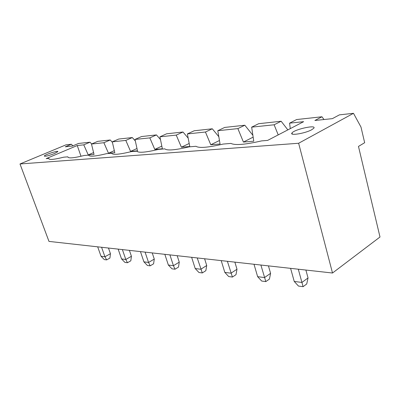 <?xml version="1.0" encoding="UTF-8"?>
<svg xmlns="http://www.w3.org/2000/svg" width="400" height="400" viewBox="0 0 400 400"><rect width="100%" height="100%" fill="white"/><g stroke="black" fill="none" stroke-linecap="round" stroke-linejoin="round"><path stroke-width="0.6" d="M358.475 146.415L380 237.005L332.505 273.02L298.64 143.255L353.485 113.315L360.99 127.075L364.66 142.71L358.475 146.415M72.86 145.84L71.38 144.24L66.02 144.83L20 163.97L48.98 241.405L332.505 273.02M20 163.97L298.64 143.255M290.595 268.345L294.235 281.44L301.94 282.445L308.035 277.935L305.89 270.05M298.305 269.205L303.085 286.685L306.725 283.97L308.035 277.935M254.005 264.265L257.635 276.67L264.52 277.565L270.58 273.345L268.435 265.875M260.89 265.035L265.82 281.605L269.44 279.06L270.58 273.345M221.205 260.61L224.81 272.39L231 273.195L236.995 269.225L234.865 262.13M227.39 261.3L232.42 277.05L236 274.66L236.995 269.225M118.15 249.115L121.555 258.93L125.805 259.485L131.425 256.28L129.4 250.37M122.385 249.59L125.805 259.485L127.46 262.74L130.82 260.81L131.425 256.28M140.45 251.605L143.91 261.845L148.55 262.45L154.275 259.08L152.22 252.915M145.075 252.12L148.55 262.45L150.17 265.84L153.595 263.81L154.275 259.08M191.635 257.31L195.2 268.53L200.795 269.26L206.71 265.51L204.6 258.755M197.225 257.935L202.305 272.945L205.84 270.685L206.71 265.51M164.84 254.325L168.355 265.03L173.44 265.695L179.265 262.145L177.18 255.7M169.915 254.89L173.44 265.695L175.015 269.225L178.495 267.085L179.265 262.145M101.58 247.27L104.935 256.765L110.45 253.705L108.465 248.035M97.685 246.835L101.03 256.255L104.935 256.765L106.62 259.9L109.915 258.06L110.45 253.705M71.38 144.24L65.265 146.795L72.37 146.045L78.535 143.455L90.015 142.2L83.765 144.845L77.255 145.53L46.195 158.625L48.835 158.41C48.75 160.085 53.705 159.68 63.705 157.185L67.9 156.84C68.13 158.57 73.545 158.12 84.15 155.5L88.745 155.125C89.35 156.905 95.295 156.415 106.575 153.655L111.625 153.24C112.685 155.075 119.235 154.535 131.275 151.62L136.855 151.165C138.465 153.055 145.72 152.455 158.625 149.37L164.82 148.86C167.095 150.81 175.18 150.145 189.07 146.865L195.995 146.295C199.08 148.305 208.135 147.56 223.17 144.06L230.95 143.415C235.035 145.485 245.26 144.645 261.62 140.895L267.635 140.4L303.645 121.67L289.585 123.155L296.625 119.545L321.945 116.77L314.885 120.485L332.365 118.645L339.425 114.855L353.485 113.315M91.625 143.97L90.015 142.2M278.21 134.895L274.12 124.785L251.655 127.15L253.76 141.2L243.42 142.06L237.875 128.605L217.795 130.72L220.055 143.995L210.775 144.765L205.44 132.02L187.385 133.925L189.755 146.505L181.385 147.2L176.245 135.1L159.925 136.82L162.37 148.775L154.78 149.405L149.825 137.885L135 139.445L137.5 150.835L130.59 151.405L125.805 140.415L112.28 141.84L114.815 152.715L108.495 153.24L103.875 142.725L91.48 144.03L94.04 154.435L88.235 154.915L83.765 144.845M93.58 152.58L88.235 154.915M91.48 144.03L97.78 141.345L110.255 139.98L103.875 142.725M112.405 142.38L110.255 139.98M114.33 150.645L108.495 153.24M324 119.525L321.945 116.77M112.28 141.84L118.71 139.05L132.315 137.56L125.805 140.415M135.34 140.995L132.315 137.56M136.99 148.505L130.59 151.405M251.655 127.15L258.64 123.71L281.145 121.245L274.12 124.785M287.845 129.885L281.145 121.245M135 139.445L141.56 136.545L156.46 134.915L149.825 137.885M160.49 139.58L156.46 134.915M253.15 137.135L243.42 142.06M161.83 146.135L154.78 149.405M217.795 130.72L224.7 127.43L244.83 125.225L237.875 128.605M252.87 135.265L244.83 125.225M159.925 136.82L166.605 133.8L183 132.005L176.245 135.1M188.18 138.14L183 132.005M219.46 140.515L210.775 144.765M189.185 143.49L181.385 147.2M187.385 133.925L194.185 130.775L212.305 128.79L205.44 132.02M218.81 136.69L212.305 128.79M303.085 286.685L298.46 286.055L294.235 281.44M265.82 281.605L261.685 281.045L257.635 276.67M232.42 277.05L228.7 276.545L224.81 272.39M127.46 262.74L124.905 262.395L121.555 258.93M150.17 265.84L147.385 265.46L143.91 261.845M202.305 272.945L198.94 272.49L195.2 268.53M175.015 269.225L171.96 268.81L168.355 265.03M106.62 259.9L104.27 259.58L101.03 256.255M77.255 145.53L81.005 156.275M289.585 123.155L290.28 128.62M48.835 158.41L49.075 159.07M67.9 156.84L68.085 157.365M88.745 155.125L88.86 155.46M311.685 129.75L313.72 128.3C317.295 124.37 294.495 129.285 292.03 132.92C289.015 136.015 305.065 133.49 311.685 129.75M54.545 153.53L57.81 151.67C58.66 150.14 44.485 154.735 44.26 156.065C45.22 156.625 48.65 155.78 54.545 153.53M292.335 134.08L292.03 132.92"/></g></svg>
